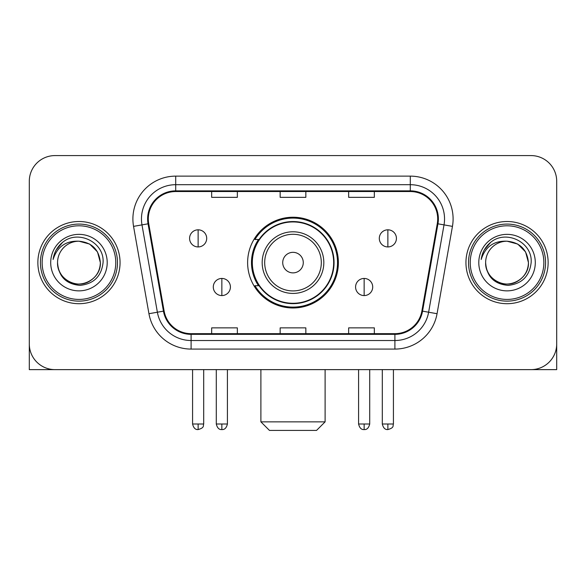 <?xml version="1.0" encoding="UTF-8"?>
<svg xmlns="http://www.w3.org/2000/svg" width="586" height="586" viewBox="0 0 586 586"><rect width="100%" height="100%" fill="white"/><g stroke="black" fill="none" stroke-linecap="round" stroke-linejoin="round"><path stroke-width="0.88" d="M247.622 262.609A45.378 45.378 0 0 0 293 307.98A45.378 45.378 0 0 0 338.378 262.609A45.378 45.378 0 0 0 293 217.23A45.378 45.378 0 0 0 247.622 262.609M258.507 285.719A41.525 41.525 0 0 1 258.507 239.491M29.3 181.272L29.3 343.945A25.681 25.681 0 0 0 54.981 369.627L531.019 369.627A25.681 25.681 0 0 0 556.7 343.945L556.7 181.272A25.681 25.681 0 0 0 531.019 155.583L54.981 155.583A25.681 25.681 0 0 0 29.3 181.272L29.3 343.945M37.863 262.609A41.093 41.093 0 0 0 78.956 303.702A41.093 41.093 0 0 0 120.057 262.609A41.093 41.093 0 0 0 78.956 221.508A41.093 41.093 0 0 0 37.863 262.609A41.093 41.093 0 0 0 78.956 303.702A41.093 41.093 0 0 0 120.057 262.609A41.093 41.093 0 0 0 78.956 221.508A41.093 41.093 0 0 0 37.863 262.609M465.943 262.609A41.093 41.093 0 0 0 507.044 303.702A41.093 41.093 0 0 0 548.137 262.609A41.093 41.093 0 0 0 507.044 221.508A41.093 41.093 0 0 0 465.943 262.609A41.093 41.093 0 0 0 507.044 303.702A41.093 41.093 0 0 0 548.137 262.609A41.093 41.093 0 0 0 507.044 221.508A41.093 41.093 0 0 0 465.943 262.609M148.309 218.944A27.396 27.396 0 0 1 175.705 191.541L410.295 191.541A27.396 27.396 0 0 1 437.273 223.698L421.876 311.027A27.396 27.396 0 0 1 394.898 333.668L191.102 333.668A27.396 27.396 0 0 1 164.124 311.027L148.727 223.698A27.396 27.396 0 0 1 148.309 218.944M147.621 218.944A28.084 28.084 0 0 0 148.046 223.815L163.45 311.144A28.084 28.084 0 0 0 191.102 334.35L394.898 334.35A28.084 28.084 0 0 0 422.55 311.144L437.954 223.815A28.084 28.084 0 0 0 410.295 190.86L175.705 190.86A28.084 28.084 0 0 0 147.621 218.944M133.549 226.372A42.807 42.807 0 0 1 175.705 176.13L410.295 176.13A42.807 42.807 0 0 1 452.451 226.372L437.053 313.708A42.807 42.807 0 0 1 394.898 349.08L191.102 349.08A42.807 42.807 0 0 1 148.947 313.708L133.549 226.372L141.98 224.885A34.244 34.244 0 0 1 175.705 184.693L410.295 184.693A34.244 34.244 0 0 1 444.02 224.885L428.622 312.221A34.244 34.244 0 0 1 394.898 340.517L191.102 340.517A34.244 34.244 0 0 1 157.378 312.221L141.98 224.885A34.244 34.244 0 0 1 141.46 218.944M531.019 155.583L54.981 155.583M54.981 369.627L531.019 369.627M457.388 369.627L556.7 369.627L556.7 181.272M422.55 311.144L428.622 312.221L444.02 224.885L452.451 226.372M280.159 191.541L280.159 197.343L305.841 197.343L305.841 191.541M211.663 191.541L211.663 197.343L237.352 197.343L237.352 191.541M348.648 191.541L348.648 197.343L374.337 197.343L374.337 191.541M305.841 333.668L305.841 327.867L280.159 327.867L280.159 333.668M237.352 333.668L237.352 327.867L211.663 327.867L211.663 333.668M374.337 333.668L374.337 327.867L348.648 327.867L348.648 333.668M29.3 335.382L29.3 369.627L128.612 369.627M115.772 262.609A36.815 36.815 0 0 0 78.956 225.793A36.815 36.815 0 0 0 42.141 262.609A36.815 36.815 0 0 0 78.956 299.424A36.815 36.815 0 0 0 115.772 262.609M117.486 262.609A38.53 38.53 0 0 0 78.956 224.079A38.53 38.53 0 0 0 40.427 262.609A38.53 38.53 0 0 0 78.956 301.131A38.53 38.53 0 0 0 117.486 262.609M57.553 262.609A21.404 21.404 0 0 1 78.956 241.205C91.958 242.472 99.093 249.607 100.36 262.609L97.496 251.907L89.658 244.069L78.956 241.205L89.658 244.069L97.496 251.907L100.36 262.609L97.496 251.907L89.658 244.069L78.956 241.205L89.658 244.069L97.496 251.907L100.36 262.609L97.496 251.907L89.658 244.069L78.956 241.205L89.658 244.069L97.496 251.907L100.36 262.609L97.496 251.907L89.658 244.069L78.956 241.205L89.658 244.069L97.496 251.907L100.36 262.609C101.092 278.431 81.593 289.689 68.254 281.141C61.413 276.856 57.846 270.681 57.553 262.609C58.578 276.563 66.072 284.151 80.04 285.382C93.753 283.902 101.429 276.306 103.063 262.609C104.652 242.223 77.938 229.258 62.548 242.392C57.179 246.882 54.029 252.581 53.106 259.488C57.142 246.743 65.764 240.648 78.956 241.205L89.658 244.069L97.496 251.907L100.36 262.609C101.092 278.431 81.593 289.689 68.254 281.141C61.413 276.856 57.846 270.681 57.553 262.609C56.827 278.431 76.319 289.689 89.658 281.141C96.507 276.856 100.074 270.681 100.36 262.609C100.074 270.681 96.507 276.856 89.658 281.141C76.319 289.689 56.827 278.431 57.553 262.609C57.846 270.681 61.413 276.856 68.254 281.141C81.593 289.689 101.092 278.431 100.36 262.609C101.092 278.431 81.593 289.689 68.254 281.141C61.413 276.856 57.846 270.681 57.553 262.609C57.846 270.681 61.413 276.856 68.254 281.141C81.593 289.689 101.092 278.431 100.36 262.609C100.074 270.681 96.507 276.856 89.658 281.141C76.319 289.689 56.827 278.431 57.553 262.609C56.827 278.431 76.319 289.689 89.658 281.141C96.507 276.856 100.074 270.681 100.36 262.609C101.092 278.431 81.593 289.689 68.254 281.141C61.413 276.856 57.846 270.681 57.553 262.609C56.827 278.431 76.319 289.689 89.658 281.141C96.507 276.856 100.074 270.681 100.36 262.609C101.092 278.431 81.593 289.689 68.254 281.141C61.413 276.856 57.846 270.681 57.553 262.609C57.846 270.681 61.413 276.856 68.254 281.141C81.593 289.689 101.092 278.431 100.36 262.609C101.217 279.222 79.857 290.253 66.819 280.24M50.704 262.609A28.253 28.253 0 0 0 78.956 290.861A28.253 28.253 0 0 0 107.209 262.609A28.253 28.253 0 0 0 78.956 234.356A28.253 28.253 0 0 0 50.704 262.609M62.541 242.399L56.227 249.907M55.838 250.632L56.403 249.599L55.838 250.632M316.543 430.417L269.457 430.417L260.895 421.854L325.105 421.854L316.543 430.417M303.277 262.609A10.277 10.277 0 0 0 293 252.332A10.277 10.277 0 0 0 282.723 262.609A10.277 10.277 0 0 0 293 272.878A10.277 10.277 0 0 0 303.277 262.609M323.824 262.609A30.824 30.824 0 0 0 293 231.785A30.824 30.824 0 0 0 262.176 262.609A30.824 30.824 0 0 0 293 293.425A30.824 30.824 0 0 0 323.824 262.609A30.824 30.824 0 0 1 293 293.425A30.824 30.824 0 0 1 262.176 262.609M333.668 262.609A40.668 40.668 0 0 0 293 221.94A40.668 40.668 0 0 0 252.332 262.609A40.668 40.668 0 0 0 293 303.277A40.668 40.668 0 0 0 333.668 262.609M337.521 262.609A44.521 44.521 0 0 1 254.954 285.719L259.078 285.719A41.049 41.049 0 0 0 320.161 293.388A41.049 41.049 0 0 0 320.161 231.822A41.049 41.049 0 0 0 259.078 239.491L254.954 239.491A44.521 44.521 0 0 1 337.521 262.609M198.134 229.815A8.563 8.563 0 0 0 189.578 238.377A8.563 8.563 0 0 0 198.134 246.94A8.563 8.563 0 0 0 206.697 238.377A8.563 8.563 0 0 0 198.134 229.815L198.134 246.94A8.563 8.563 0 0 0 206.697 238.377A8.563 8.563 0 0 0 198.134 229.815M387.866 229.815A8.563 8.563 0 0 0 379.303 238.377A8.563 8.563 0 0 0 387.866 246.94A8.563 8.563 0 0 0 396.422 238.377A8.563 8.563 0 0 0 387.866 229.815L387.866 246.94A8.563 8.563 0 0 0 396.422 238.377A8.563 8.563 0 0 0 387.866 229.815M221.852 278.445A8.563 8.563 0 0 0 213.289 287.008A8.563 8.563 0 0 0 221.852 295.571A8.563 8.563 0 0 0 230.415 287.008A8.563 8.563 0 0 0 221.852 278.445L221.852 295.571A8.563 8.563 0 0 0 230.415 287.008A8.563 8.563 0 0 0 221.852 278.445M364.148 278.445A8.563 8.563 0 0 0 355.585 287.008A8.563 8.563 0 0 0 364.148 295.571A8.563 8.563 0 0 0 372.711 287.008A8.563 8.563 0 0 0 364.148 278.445L364.148 295.571A8.563 8.563 0 0 0 372.711 287.008A8.563 8.563 0 0 0 364.148 278.445M543.859 262.609A36.815 36.815 0 0 0 507.044 225.793A36.815 36.815 0 0 0 470.228 262.609A36.815 36.815 0 0 0 507.044 299.424A36.815 36.815 0 0 0 543.859 262.609M545.573 262.609A38.53 38.53 0 0 0 507.044 224.079A38.53 38.53 0 0 0 468.514 262.609A38.53 38.53 0 0 0 507.044 301.131A38.53 38.53 0 0 0 545.573 262.609M485.64 262.609A21.404 21.404 0 0 1 507.044 241.205C520.038 242.472 527.173 249.607 528.447 262.609L525.576 251.907L517.746 244.069L507.044 241.205L517.746 244.069L525.576 251.907L528.447 262.609L525.576 251.907L517.746 244.069L507.044 241.205L517.746 244.069L525.576 251.907L528.447 262.609L525.576 251.907L517.746 244.069L507.044 241.205L517.746 244.069L525.576 251.907L528.447 262.609L525.576 251.907L517.746 244.069L507.044 241.205L517.746 244.069L525.576 251.907L528.447 262.609C529.173 278.431 509.681 289.689 496.342 281.141C489.493 276.856 485.926 270.681 485.64 262.609C486.666 276.563 494.159 284.151 508.128 285.382C521.84 283.902 529.51 276.306 531.15 262.609C532.74 242.223 506.026 229.258 490.628 242.392C485.259 246.882 482.117 252.581 481.194 259.488C485.23 246.743 493.844 240.648 507.044 241.205L517.746 244.069L525.576 251.907L528.447 262.609C529.173 278.431 509.681 289.689 496.342 281.141C489.493 276.856 485.926 270.681 485.64 262.609C484.908 278.431 504.407 289.689 517.746 281.141C524.587 276.856 528.154 270.681 528.447 262.609C528.154 270.681 524.587 276.856 517.746 281.141C504.407 289.689 484.908 278.431 485.64 262.609C485.926 270.681 489.493 276.856 496.342 281.141C509.681 289.689 529.173 278.431 528.447 262.609C529.173 278.431 509.681 289.689 496.342 281.141C489.493 276.856 485.926 270.681 485.64 262.609C485.926 270.681 489.493 276.856 496.342 281.141C509.681 289.689 529.173 278.431 528.447 262.609C528.154 270.681 524.587 276.856 517.746 281.141C504.407 289.689 484.908 278.431 485.64 262.609C484.908 278.431 504.407 289.689 517.746 281.141C524.587 276.856 528.154 270.681 528.447 262.609C529.173 278.431 509.681 289.689 496.342 281.141C489.493 276.856 485.926 270.681 485.64 262.609C484.908 278.431 504.407 289.689 517.746 281.141C524.587 276.856 528.154 270.681 528.447 262.609C529.173 278.431 509.681 289.689 496.342 281.141C489.493 276.856 485.926 270.681 485.64 262.609C485.926 270.681 489.493 276.856 496.342 281.141C509.681 289.689 529.173 278.431 528.447 262.609C529.305 279.222 507.937 290.253 494.906 280.24M478.791 262.609A28.253 28.253 0 0 0 507.044 290.861A28.253 28.253 0 0 0 535.296 262.609A28.253 28.253 0 0 0 507.044 234.356A28.253 28.253 0 0 0 478.791 262.609M490.621 242.399L484.314 249.907M483.919 250.632L484.49 249.599M410.295 176.13L410.295 190.86M141.98 224.885L148.046 223.815M191.102 349.08L191.102 334.35M394.898 334.35L394.898 349.08M148.947 313.708L163.45 311.144M437.954 223.815L444.02 224.885M175.705 176.13L175.705 190.86M428.622 312.221L437.053 313.708M321.311 262.609A28.311 28.311 0 0 0 293 234.29A28.311 28.311 0 0 0 264.689 262.609A28.311 28.311 0 0 0 293 290.92A28.311 28.311 0 0 0 321.311 262.609M198.134 423.993L192.574 423.993C193.541 427.963 195.394 429.816 198.134 429.56L198.134 423.993L203.701 423.993L203.701 369.627M387.866 423.993L382.299 423.993C383.273 427.963 385.127 429.816 387.866 429.56L387.866 423.993L393.426 423.993L393.426 369.627M221.852 423.993L216.285 423.993C217.26 427.963 219.113 429.816 221.852 429.56L221.852 423.993L227.419 423.993L227.419 369.627M364.148 423.993L358.581 423.993C359.555 427.963 361.408 429.816 364.148 429.56L364.148 423.993L369.715 423.993L369.715 369.627M325.105 369.627L325.105 421.854M260.895 369.627L260.895 421.854M192.574 423.993L192.574 369.627M203.701 423.993C202.917 425.722 204.888 427.677 198.134 429.56M382.299 423.993L382.299 369.627M393.426 423.993C392.642 425.722 394.62 427.677 387.866 429.56M216.285 423.993L216.285 369.627M227.419 423.993C226.445 427.963 224.592 429.816 221.852 429.56M358.581 423.993L358.581 369.627M369.715 423.993C368.74 427.963 366.887 429.816 364.148 429.56"/></g></svg>

